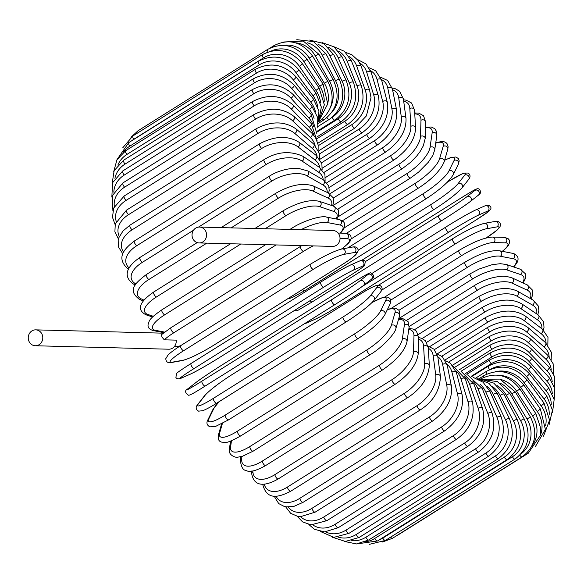 <?xml version="1.0" encoding="UTF-8"?>
<svg xmlns="http://www.w3.org/2000/svg" width="584" height="584" viewBox="0 0 584 584"><rect width="100%" height="100%" fill="white"/><g stroke="black" fill="none" stroke-linecap="round" stroke-linejoin="round"><path stroke-width="0.88" d="M35.31 345.75A7.95 7.271 -88.5 0 0 41.749 341.866A7.95 7.271 -88.5 0 0 41.836 333.836A7.95 7.271 -88.5 0 0 35.726 329.858A7.95 7.271 -88.5 0 0 29.28 333.749A7.95 7.271 -88.5 0 0 29.2 341.771A7.95 7.271 -88.5 0 0 35.31 345.75L168.761 349.21A7.95 7.271 -88.5 0 0 176.171 340.136L164.272 339.83L161.892 336.953L161.607 334.727M199.1 242.937L332.544 246.404A7.95 7.271 -88.5 0 0 338.99 242.513A7.95 7.271 -88.5 0 0 339.07 234.491A7.95 7.271 -88.5 0 0 332.96 230.512L199.509 227.052A7.95 7.271 -88.5 0 0 193.07 230.936A7.95 7.271 -88.5 0 0 192.983 238.958A7.95 7.271 -88.5 0 0 199.1 242.937A7.95 7.271 -88.5 0 0 205.539 239.053A7.95 7.271 -88.5 0 0 205.619 231.023A7.95 7.271 -88.5 0 0 199.509 227.052M459.185 250.39A2.942 1.015 57.9 0 0 458.951 250.448C473.069 242.024 484.194 237.557 492.341 237.06L504.211 237.367A2.942 2.694 91.5 0 1 505.467 242.856L493.597 242.55A26.484 5.555 152.4 0 0 461.849 255.493L390.711 300.147M502.284 251.317A26.484 5.555 152.4 0 0 505.467 242.856M384.783 297.008L458.951 250.448A2.942 1.015 57.9 0 0 459.491 253.193A2.942 1.015 57.9 0 0 461.849 255.493M492.341 237.06A2.942 2.694 91.5 0 1 493.597 242.55M486.224 237.943L497.291 229.943L500.057 226.658L500.503 224.643L500.065 223.139L498.393 221.657L494.962 221.467A2.942 2.737 79.8 0 1 496.911 226.906L486.246 228.819A26.484 3.416 150.6 0 0 455.586 243.762L381.739 290.117M486.136 237.973A26.484 3.416 150.6 0 0 496.911 226.906M494.962 221.467L484.297 223.38A2.942 2.737 79.8 0 1 486.246 228.819M452.724 238.681A2.942 1.015 57.9 0 0 452.593 238.725A2.942 1.015 57.9 0 0 453.191 241.586A2.942 1.015 57.9 0 0 455.586 243.762M305.016 323.375A26.484 1.263 148.9 0 0 306.644 322.967L316.017 318.842A26.484 1.263 148.9 0 0 345.516 301.913L475.142 220.548A2.942 1.015 57.9 0 0 475.186 220.518L488.239 211.795L490.64 209.101C492.312 206.575 487.384 203.699 485.056 205.831A2.942 2.759 66.3 0 1 487.764 211.036L478.384 215.16A26.484 1.263 148.9 0 0 448.884 232.096L361.839 286.737M475.142 220.548A26.484 1.263 148.9 0 0 487.764 211.036M478.384 215.16A2.942 2.759 66.3 0 0 475.683 209.955C468.229 213.583 458.265 219.292 445.804 227.088A2.942 1.015 57.9 0 1 445.847 227.059A26.484 1.263 -31.1 0 1 475.347 210.131M448.884 232.096A2.942 1.015 57.9 0 1 446.468 230.052A2.942 1.015 57.9 0 1 445.804 227.088L372.205 273.283L445.76 227.118M304.257 323.85L306.308 323.149A2.942 2.759 -113.7 0 0 306.644 322.967M306.308 323.149L315.688 319.025A2.942 2.759 -113.7 0 0 316.017 318.842M461.119 197.939A2.942 1.015 57.9 0 0 461.083 197.961A2.942 1.015 57.9 0 0 461.053 197.983L362.022 260.15L461.083 197.961C475.996 188.727 475.595 189.318 477.011 188.858C480.887 187.661 481.61 194.684 478.311 195.224A2.942 2.759 51.8 0 0 474.901 190.435A26.484 0.905 -32.8 0 0 461.053 197.983M441.738 220.613L312.17 301.943A2.942 1.015 57.9 0 1 312.141 301.964L441.767 220.591A2.942 1.015 57.9 0 0 441.796 220.569A26.484 0.905 147.2 0 0 470.069 201.684M365.328 261.625L438.606 215.627A26.484 0.905 -32.8 0 0 466.879 196.735L474.901 190.435M466.879 196.735A2.942 2.759 51.8 0 1 470.295 201.524L478.311 195.224M438.606 215.627A2.942 1.015 57.9 0 0 439.372 218.686A2.942 1.015 57.9 0 0 441.767 220.591C454.315 212.686 463.827 206.327 470.295 201.524M310.141 300.629A2.942 1.015 57.9 0 0 312.141 301.964L297.285 310.71L294.066 310.717M358.226 250.186L431.058 204.466A26.484 3.073 -34.6 0 0 458.053 183.661L464.645 175.229A2.942 2.745 38 0 1 468.624 179.449C470.631 177.04 470.492 174.908 468.215 173.054L464.244 173.061L462.397 173.747L449.622 180.77A2.942 1.015 57.9 0 0 449.527 180.857L447.125 182.369M464.645 175.229A26.484 3.073 -34.6 0 0 449.527 180.857M434.16 209.415L304.746 290.649A2.942 1.015 57.9 0 1 304.651 290.737L434.277 209.371A2.942 1.015 57.9 0 0 434.372 209.284A26.484 3.073 145.4 0 0 461.367 188.471M458.053 183.661A2.942 2.745 38 0 1 462.032 187.88L468.624 179.449M431.058 204.466A2.942 1.015 57.9 0 0 431.956 207.568A2.942 1.015 57.9 0 0 434.277 209.371C447.716 200.721 456.965 193.559 462.032 187.88M302.665 289.416A2.942 1.015 57.9 0 0 304.651 290.737L291.876 297.767L287.656 298.84M351.101 238.958L423.254 193.669A26.484 5.212 -36.3 0 0 448.921 170.995L454.053 160.498A26.484 5.212 -36.3 0 0 444.614 160.279M454.053 160.498A2.942 2.701 26 0 1 458.404 164.119L459.199 160.958L458.389 158.578L455.863 156.994L450.79 157.534L444.65 160.147M448.921 170.995A2.942 2.701 26 0 1 453.279 174.616L458.404 164.119M423.254 193.669A2.942 1.015 57.9 0 0 424.276 196.786A2.942 1.015 57.9 0 0 426.524 198.48A2.942 1.015 57.9 0 0 426.67 198.312M344.312 227.833L415.26 183.303A26.484 7.307 -38.2 0 0 439.569 158.848L443.183 146.365A26.484 7.307 -38.2 0 0 435.708 143.16M443.183 146.365A2.942 2.643 16.2 0 1 447.76 149.402L448.118 146.73L447.008 143.606L445.928 142.598L444.22 141.795L441.219 141.547L435.752 142.868M439.569 158.848A2.942 2.643 16.2 0 1 444.147 161.892L447.76 149.402M415.26 183.303A2.942 1.015 57.9 0 0 416.385 186.427A2.942 1.015 57.9 0 0 418.567 188.019C431.883 179.317 440.409 170.608 444.147 161.892M338.114 216.781L407.128 173.455A26.484 9.351 -40.1 0 0 430.058 147.299L432.138 132.926A26.484 9.351 -40.1 0 0 425.539 127.808M432.138 132.926A2.942 2.562 8.2 0 1 435.379 132.86A2.942 2.562 8.2 0 1 436.825 135.452L436.613 131.626L434.81 128.714L431.262 126.998L425.554 127.254M430.058 147.299A2.942 2.562 8.2 0 1 433.299 147.234A2.942 2.562 8.2 0 1 434.744 149.825L436.825 135.452M407.128 173.455A2.942 1.015 57.9 0 0 408.362 176.565A2.942 1.015 57.9 0 0 410.464 178.054L418.64 172.068L428.313 162.264L432.839 155.402L434.744 149.825M331.544 205.444A26.484 11.636 158.2 0 0 327.938 197.991A2.942 2.438 -65.2 0 0 329.493 195.29A2.942 2.438 -65.2 0 0 328.193 192.866L333.208 197.779L333.771 201.86L332.617 205.809L398.93 164.199A26.484 11.322 -42.1 0 0 420.465 136.437L420.991 120.282A26.484 11.322 -42.1 0 0 414.757 113.858M420.991 120.282A2.942 2.46 1.9 0 1 424.115 120.078A2.942 2.46 1.9 0 1 425.714 122.355L423.539 115.727L418.816 113.135L414.706 112.953M420.465 136.437A2.942 2.46 1.9 0 1 423.59 136.24A2.942 2.46 1.9 0 1 425.189 138.51L425.714 122.355M398.93 164.199A2.942 1.015 57.9 0 0 400.252 167.28A2.942 1.015 57.9 0 0 402.281 168.667L410.749 162.221L416.866 155.862L420.064 151.621L423.269 145.92L425.189 138.51M329.88 193.808L390.725 155.607A26.484 13.213 -44.3 0 0 410.859 126.356L409.829 108.544A26.484 13.213 -44.3 0 0 403.697 101.185M409.829 108.544A2.942 2.343 -3.3 0 1 412.851 108.215A2.942 2.343 -3.3 0 1 414.545 110.193L411.581 102.996L406.041 100.127L403.522 99.864M410.859 126.356A2.942 2.343 -3.3 0 1 413.888 126.034A2.942 2.343 -3.3 0 1 415.582 128.013L414.545 110.193M390.725 155.607A2.942 1.015 57.9 0 0 392.119 158.636A2.942 1.015 57.9 0 0 394.076 159.921C408.026 149.913 415.195 139.269 415.582 128.013M326.887 182.704L382.578 147.745A26.484 14.994 -46.7 0 0 401.317 117.121L398.733 97.783A26.484 14.994 -46.7 0 0 392.572 89.775M398.733 97.783A2.942 2.205 -7.6 0 1 401.675 97.353A2.942 2.205 -7.6 0 1 403.413 99.054L399.573 91.199L394.915 88.527L392.178 87.965M401.317 117.121A2.942 2.205 -7.6 0 1 404.252 116.691A2.942 2.205 -7.6 0 1 405.997 118.391L403.413 99.054M382.578 147.745A2.942 1.015 57.9 0 0 384.031 150.708A2.942 1.015 57.9 0 0 385.907 151.898C399.799 141.766 406.493 130.597 405.997 118.391M324.062 172.36L374.548 140.671A26.484 16.666 -49.4 0 0 391.908 108.806L387.791 88.096A26.484 16.666 -49.4 0 0 381.505 79.621M387.791 88.096A2.942 2.051 -11.2 0 1 392.419 89.009L387.659 80.483L380.666 77.256M391.908 108.806A2.942 2.051 -11.2 0 1 396.529 109.726L392.419 89.009M374.548 140.671A2.942 1.015 57.9 0 0 376.045 143.554A2.942 1.015 57.9 0 0 377.848 144.649C391.66 134.429 397.886 122.786 396.529 109.726M321.609 162.739L366.694 134.437A26.484 18.213 -52.5 0 0 382.702 101.477L377.089 79.548A26.484 18.213 -52.5 0 0 370.541 70.7M377.089 79.548A2.942 1.883 -14.3 0 1 381.637 80.117L375.629 70.708L369.066 67.751M382.702 101.477A2.942 1.883 -14.3 0 1 387.25 102.054L381.637 80.117M366.694 134.437A2.942 1.015 57.9 0 0 368.227 137.225A2.942 1.015 57.9 0 0 369.949 138.233C383.688 127.954 389.455 115.895 387.25 102.054M319.645 153.847L359.072 129.093A26.484 19.615 -56 0 0 373.775 95.192L366.708 72.204A26.484 19.615 -56 0 0 359.751 63.014M366.708 72.204A2.942 1.694 -17.1 0 1 371.161 72.445L365.934 63.875L357.43 59.473M373.775 95.192A2.942 1.694 -17.1 0 1 378.228 95.433L371.161 72.445M359.072 129.093A2.942 1.015 57.9 0 0 360.627 131.78A2.942 1.015 57.9 0 0 362.277 132.692C375.943 122.385 381.257 109.96 378.228 95.433M318.229 145.723L351.758 124.677A26.484 20.878 -60.2 0 0 365.19 89.987L356.722 66.131A26.484 20.878 -60.2 0 0 349.159 56.553M356.722 66.131A2.942 1.504 -19.5 0 1 361.073 66.043L358.233 60.532L351.809 54.677L345.75 52.458M365.19 89.987A2.942 1.504 -19.5 0 1 369.541 89.907L361.073 66.043M351.758 124.677A2.942 1.015 57.9 0 0 353.32 127.246A2.942 1.015 57.9 0 0 354.889 128.071L366.394 115.909L371.015 97.659L369.541 89.907M317.397 138.423L344.786 121.231A26.484 21.973 -65.2 0 0 357.021 85.914L347.217 61.356A26.484 21.973 -65.2 0 0 338.749 51.304M347.217 61.356A2.942 1.292 -21.8 0 1 351.437 60.955L344.421 51.304L333.96 46.786M357.021 85.914A2.942 1.292 -21.8 0 1 361.24 85.512L351.437 60.955M344.786 121.231A2.942 1.015 57.9 0 0 347.845 124.414C361.372 114.077 365.839 101.112 361.24 85.512M317.163 131.991L338.224 118.771A26.484 22.9 -71.3 0 0 349.32 82.994L338.253 57.933A26.484 22.9 -71.3 0 0 328.449 47.238M338.253 57.933A2.942 1.073 -23.8 0 1 342.341 57.217L333.997 46.808L321.966 42.581M349.32 82.994A2.942 1.073 -23.8 0 1 353.408 82.278L342.341 57.217M338.224 118.771A2.942 1.015 57.9 0 0 341.187 121.735C354.663 111.405 358.737 98.251 353.408 82.278M332.26 117.223A26.484 23.659 -79 0 0 342.144 81.264L329.902 55.881A26.484 23.659 -79 0 0 318.039 44.355M329.902 55.881A2.942 0.847 -25.8 0 1 333.851 54.86L323.719 43.544L309.608 40.07M342.144 81.264A2.942 0.847 -25.8 0 1 346.093 80.234L333.851 54.86M332.121 117.34A2.942 1.015 57.9 0 0 334.975 120.063C348.407 109.734 352.115 96.455 346.093 80.234M331.96 112.216A26.484 24.236 -88.5 0 0 335.559 80.716L322.229 55.217A26.484 24.236 -88.5 0 0 307.206 42.749M322.229 55.217A2.942 0.62 -27.6 0 1 326.025 53.881L313.498 41.574L296.803 39.683M335.559 80.716A2.942 0.62 -27.6 0 1 339.355 79.388L326.025 53.881M326.967 117.676A2.942 1.015 57.9 0 0 329.252 119.413C342.647 109.091 346.02 95.747 339.355 79.388M330.639 107.003A26.484 24.63 -100.2 0 0 329.61 81.373L315.294 55.94A26.484 24.63 -100.2 0 0 295.577 42.814M315.294 55.94A2.942 0.38 -29.4 0 1 318.922 54.305L303.308 41.055L283.78 41.997M329.61 81.373A2.942 0.38 -29.4 0 1 333.245 79.738L318.922 54.305M322.492 118.953A2.942 1.015 57.9 0 0 324.069 119.786C337.442 109.463 340.494 96.119 333.245 79.738M327.836 103.112A26.484 24.835 -113.7 0 0 324.339 83.22L309.148 58.057L312.608 56.122C301.818 41.646 288.883 38.179 273.794 45.713A2.942 1.015 57.9 0 0 273.604 46.625M309.148 58.057A26.484 24.835 -113.7 0 0 283.203 45.333M324.339 83.22L327.799 81.285L312.608 56.122M318.784 121.092A2.942 1.015 57.9 0 0 319.455 121.173C332.814 110.858 335.588 97.564 327.799 81.285M324.208 101.718A26.484 24.849 -128.2 0 0 319.791 86.249L303.841 61.539L307.111 59.312C295.906 45.151 282.751 41.844 267.662 49.392A2.942 1.015 57.9 0 0 268.078 51.925M303.841 61.539A26.484 24.849 -128.2 0 0 271.049 51.093M138.145 132.648A2.942 1.015 -122.1 0 1 138.036 130.758L267.662 49.392M319.791 86.249L323.062 84.023L307.111 59.312M262.515 54.582A2.942 1.015 57.9 0 0 263.421 57.918L133.794 139.284A2.942 1.015 -122.1 0 1 132.889 135.948L262.515 54.582C277.619 47.027 290.942 50.114 302.49 63.846L299.409 66.364A26.484 24.674 -142 0 0 263.421 57.918M320.631 102.952A26.484 24.674 -142 0 0 315.995 90.432L299.409 66.364M133.794 139.284A26.484 24.674 -142 0 0 131.655 140.802M315.995 90.432L319.076 87.914L302.49 63.846M258.383 61.254A2.942 1.015 57.9 0 0 259.435 64.795L129.809 146.161A2.942 1.015 -122.1 0 1 128.757 142.62L258.383 61.254C273.502 53.677 286.963 56.495 298.767 69.7A2.942 0.577 -36.3 0 1 295.884 72.496A26.484 24.309 -154 0 0 259.435 64.795M317.63 106.412A26.484 24.309 -154 0 0 312.988 95.74L295.884 72.496M129.809 146.161A26.484 24.309 -154 0 0 123.1 152.555M312.988 95.74A2.942 0.577 -36.3 0 0 315.864 92.944L298.767 69.7M255.303 69.35A2.942 1.015 57.9 0 0 256.507 73.088L126.881 154.461A2.942 1.015 -122.1 0 1 125.677 150.716L255.303 69.35C270.443 61.751 283.999 64.24 295.971 76.818A2.942 0.81 -38.2 0 1 293.299 79.884A26.484 23.761 -163.8 0 0 256.507 73.088M315.418 111.661A26.484 23.761 -163.8 0 0 310.783 102.127L293.299 79.884M126.881 154.461A26.484 23.761 -163.8 0 0 117.873 165.068M310.783 102.127A2.942 0.81 -38.2 0 0 313.455 99.061L295.971 76.818M253.295 78.811A2.942 1.015 57.9 0 0 254.653 82.745L125.027 164.111A2.942 1.015 -122.1 0 1 123.669 160.184L253.295 78.811C268.457 71.175 282.065 73.285 294.132 85.154A2.942 1.037 -40.1 0 1 291.671 88.483A26.484 23.039 -171.8 0 0 254.653 82.745M314.061 118.384A26.484 23.039 -171.8 0 0 309.403 109.551L291.671 88.483M125.027 164.111A26.484 23.039 -171.8 0 0 114.924 178.368M309.403 109.551A2.942 1.037 -40.1 0 0 311.856 106.222L294.132 85.154M252.376 89.571A2.942 1.015 57.9 0 0 253.894 93.681L124.268 175.047A2.942 1.015 -122.1 0 1 122.757 170.937L252.376 89.571C267.56 81.884 281.181 83.57 293.241 94.63A2.942 1.256 -42.1 0 1 291.007 98.222A26.484 22.134 -178.1 0 0 253.894 93.681M313.572 126.348A26.484 22.134 -178.1 0 0 308.856 117.953L291.007 98.222M124.268 175.047A26.484 22.134 -178.1 0 0 113.843 192.224M308.856 117.953A2.942 1.256 -42.1 0 0 311.089 114.362L293.241 94.63M252.558 101.543A2.942 1.015 57.9 0 0 252.609 103.295A2.942 1.015 57.9 0 0 254.222 105.813L124.596 187.179A2.942 1.015 -122.1 0 1 122.99 184.668A2.942 1.015 -122.1 0 1 122.932 182.909L252.558 101.543C267.764 93.798 281.349 95.01 293.329 105.186A2.942 1.467 -44.3 0 1 291.321 109.018A26.484 21.061 176.7 0 0 254.222 105.813M313.929 135.386A26.484 21.061 176.7 0 0 309.148 127.268L291.321 109.018M124.596 187.179A26.484 21.061 176.7 0 0 114.34 206.561M309.148 127.268A2.942 1.467 -44.3 0 0 311.148 123.436L293.329 105.186M253.828 114.632A2.942 1.015 57.9 0 0 253.931 116.493A2.942 1.015 57.9 0 0 255.653 119.056L126.027 200.429A2.942 1.015 -122.1 0 1 124.304 197.867A2.942 1.015 -122.1 0 1 124.202 195.998L253.828 114.632C269.049 106.821 282.561 107.522 294.365 116.727A2.942 1.664 -46.7 0 1 292.613 120.8A26.484 19.834 172.4 0 0 255.653 119.056M315.119 145.358A26.484 19.834 172.4 0 0 310.272 137.43L292.613 120.8M126.027 200.429A26.484 19.834 172.4 0 0 116.216 221.351M310.272 137.43A2.942 1.664 -46.7 0 0 312.031 133.356L294.365 116.727M256.186 128.743A2.942 1.015 57.9 0 0 256.332 130.714A2.942 1.015 57.9 0 0 258.164 133.305L128.538 214.671A2.942 1.015 -122.1 0 1 126.706 212.087A2.942 1.015 -122.1 0 1 126.56 210.109L256.186 128.743C271.414 120.852 284.802 120.998 296.358 129.173A2.942 1.854 -49.4 0 1 294.854 133.481A26.484 18.447 168.8 0 0 258.164 133.305M317.097 156.147A26.484 18.447 168.8 0 0 312.228 148.358L294.854 133.481M128.538 214.671A26.484 18.447 168.8 0 0 119.348 236.556M312.228 148.358A2.942 1.854 -49.4 0 0 313.732 144.051L296.358 129.173M259.61 143.766A2.942 1.015 57.9 0 0 259.807 145.854A2.942 1.015 57.9 0 0 261.741 148.453L132.115 229.819A2.942 1.015 -122.1 0 1 130.181 227.22A2.942 1.015 -122.1 0 1 129.991 225.139L259.61 143.766C274.823 135.787 288.051 135.335 299.285 142.423A2.942 2.022 -52.5 0 1 298.052 146.949A26.484 16.929 165.7 0 0 261.741 148.453M319.813 167.652A26.484 16.929 165.7 0 0 315.002 159.972L298.052 146.949M132.115 229.819A26.484 16.929 165.7 0 0 123.669 252.127M315.002 159.972A2.942 2.022 -52.5 0 0 316.229 155.439L299.285 142.423M264.077 159.593A2.942 1.015 57.9 0 0 264.326 161.783A2.942 1.015 57.9 0 0 266.348 164.381L136.729 245.754A2.942 1.015 -122.1 0 1 134.7 243.156A2.942 1.015 -122.1 0 1 134.451 240.958L264.077 159.593C277.152 151.592 290.16 150.519 303.103 156.381A2.942 2.183 -56 0 1 303.841 158.673A2.942 2.183 -56 0 1 302.162 161.118A26.484 15.272 162.9 0 0 266.348 164.381M323.2 179.77A26.484 15.272 162.9 0 0 318.557 172.171L302.162 161.118M136.729 245.754A26.484 15.272 162.9 0 0 129.173 267.968M318.557 172.171A2.942 2.183 -56 0 0 320.236 169.732A2.942 2.183 -56 0 0 319.499 167.433L303.103 156.381M128.524 269.275A2.942 2.183 124 0 1 128.071 269.063L128.487 269.348M327.157 192.384A26.484 13.505 160.5 0 0 322.886 184.88L307.169 175.864A2.942 2.321 -60.2 0 0 308.783 173.302A2.942 2.321 -60.2 0 0 307.783 170.929L298.285 168.331C285.43 167.805 274.027 172.995 269.553 176.098A2.942 1.015 57.9 0 0 269.852 178.397A2.942 1.015 57.9 0 0 271.962 180.974L198.48 227.103M307.169 175.864A26.484 13.505 160.5 0 0 271.962 180.974M193.508 230.227L142.335 262.347A2.942 1.015 -122.1 0 1 140.226 259.771A2.942 1.015 -122.1 0 1 139.926 257.464L269.553 176.098M142.335 262.347A26.484 13.505 160.5 0 0 135.422 283.671L135.919 283.955M322.886 184.88A2.942 2.321 -60.2 0 0 324.5 182.317A2.942 2.321 -60.2 0 0 323.499 179.938L307.783 170.929M135.422 283.671A2.942 2.321 119.8 0 1 133.115 283.839L135.232 285.058M327.938 197.991L313.024 191.092A2.942 2.438 -65.2 0 0 314.572 188.391A2.942 2.438 -65.2 0 0 313.272 185.968C302.797 182.544 290.372 184.938 275.991 193.158A2.942 1.015 57.9 0 0 276.341 195.567A2.942 1.015 57.9 0 0 278.539 198.1L231.118 227.869M313.024 191.092A26.484 11.636 158.2 0 0 278.539 198.1M206.794 243.134L148.913 279.473A2.942 1.015 -122.1 0 1 146.715 276.94A2.942 1.015 -122.1 0 1 146.365 274.524L197.202 242.608M148.913 279.473A26.484 11.636 158.2 0 0 141.277 298.899L143.905 300.11M141.277 298.899A2.942 2.438 114.8 0 1 139.065 299.118L143.182 301.016M336.085 218.949A26.484 9.68 156.2 0 0 333.69 211.408L319.682 206.678A2.942 2.548 -71.3 0 0 321.163 203.809A2.942 2.548 -71.3 0 0 319.514 201.378C310.308 199.137 298.249 202.225 283.342 210.634A2.942 1.015 57.9 0 0 283.758 213.16A2.942 1.015 57.9 0 0 286.014 215.635L265.121 228.753M319.682 206.678A26.484 9.68 156.2 0 0 286.014 215.635M240.798 244.017L156.388 297A2.942 1.015 -122.1 0 1 154.132 294.533A2.942 1.015 -122.1 0 1 153.723 292.007L230.585 243.754M156.388 297A26.484 9.68 156.2 0 0 147.942 314.484L153.285 316.287M333.69 211.408A2.942 2.548 -71.3 0 0 335.172 208.546A2.942 2.548 -71.3 0 0 333.522 206.116L319.514 201.378M147.942 314.484A2.942 2.548 108.7 0 1 145.891 314.761L152.548 317.01M291.898 228.366A2.942 1.015 57.9 0 0 291.562 228.41A2.942 1.015 57.9 0 0 291.394 229.432M340.165 233.104A26.484 7.643 154.2 0 0 340.085 225.023L327.098 222.497A26.484 7.643 154.2 0 0 300.994 229.687M327.098 222.497A2.942 2.628 -79 0 0 326.434 217.073C322.288 215.277 303.863 220.234 291.562 228.41L289.985 229.395M276.035 244.937L164.725 314.805A2.942 1.015 -122.1 0 1 162.41 312.411A2.942 1.015 -122.1 0 1 161.936 309.776L265.662 244.667M164.725 314.805A26.484 7.643 154.2 0 0 155.359 330.303L164.557 332.092M340.085 225.023A2.942 2.628 -79 0 0 339.428 219.599L326.434 217.073M155.359 330.303A2.942 2.628 101 0 1 153.57 330.654L163.834 332.654M313.207 245.901A26.484 5.555 152.4 0 0 303.468 251.376L173.842 332.749A26.484 5.555 152.4 0 0 164.272 339.83M341.479 249.039A26.484 5.555 152.4 0 0 347.086 238.746L340.019 238.564M174.397 346.524L175.346 346.553A26.484 5.555 152.4 0 0 180.441 345.808M175.346 346.553A2.942 2.694 91.5 0 1 174.032 346.947L180.047 346.057M347.086 238.746A2.942 2.694 -88.5 0 0 345.83 233.25L349.56 234.352L350.787 235.79L351.218 238.316L350.166 241.068L348.298 243.433L341.713 248.996M300.804 246.28A2.942 1.015 57.9 0 0 300.57 246.338A2.942 1.015 57.9 0 0 301.11 249.083A2.942 1.015 57.9 0 0 303.468 251.376M173.842 332.749A2.942 1.015 -122.1 0 1 171.484 330.449A2.942 1.015 -122.1 0 1 170.944 327.704L161.264 334.822M310.447 264.231A2.942 1.015 57.9 0 0 310.316 264.282A2.942 1.015 57.9 0 0 310.914 267.143A2.942 1.015 57.9 0 0 313.309 269.319L183.683 350.685A2.942 1.015 -122.1 0 1 181.288 348.509A2.942 1.015 -122.1 0 1 180.69 345.648A2.942 1.015 -122.1 0 1 180.821 345.597M183.683 350.685A26.484 3.416 150.6 0 0 172.229 362.182L182.894 360.262A26.484 3.416 150.6 0 0 213.547 345.319L343.173 263.953A26.484 3.416 150.6 0 0 354.634 252.456L343.969 254.376A26.484 3.416 150.6 0 0 313.309 269.319M343.969 254.376A2.942 2.737 -100.2 0 0 342.012 248.937C334.574 250.806 324.011 255.923 310.316 264.282L180.69 345.648C178.835 346.801 172.47 350.787 168.134 354.868L165.798 358.664C165.958 361.883 167.798 363.175 171.316 362.533L181.982 360.62A2.942 2.737 79.8 0 0 182.894 360.262M354.634 252.456A2.942 2.737 -100.2 0 0 352.685 247.017L342.012 248.937M172.229 362.182A2.942 2.737 79.8 0 1 171.316 362.533M350.254 265.158A26.484 1.263 -31.1 0 0 320.755 282.087A2.942 1.015 57.9 0 0 320.711 282.108A2.942 1.015 57.9 0 0 321.375 285.08A2.942 1.015 57.9 0 0 323.791 287.116L194.173 368.489A2.942 1.015 -122.1 0 1 191.749 366.445A2.942 1.015 -122.1 0 1 191.085 363.482A2.942 1.015 -122.1 0 1 191.129 363.452L320.667 282.138M194.173 368.489A26.484 1.263 148.9 0 0 181.551 377.994L190.931 373.869A26.484 1.263 148.9 0 0 220.423 356.941L350.05 275.568A26.484 1.263 148.9 0 0 362.671 266.063L353.291 270.188A26.484 1.263 148.9 0 0 323.791 287.116M353.291 270.188A2.942 2.759 -113.7 0 0 350.59 264.975C341.998 269.253 332.033 274.969 320.711 282.108L191.085 363.482C182.113 369.197 177.259 372.541 176.521 373.512L175.908 377.483C176.872 379.009 178.638 379.235 181.215 378.169L190.596 374.045A2.942 2.759 66.3 0 0 190.931 373.869M362.671 266.063A2.942 2.759 -113.7 0 0 359.963 260.851L350.59 264.975M350.05 275.568A2.942 1.015 57.9 0 0 350.093 275.546C359.065 269.83 363.92 266.486 364.657 265.516L365.277 261.537C364.314 260.019 362.54 259.785 359.963 260.851M331.654 299.709A2.942 1.015 57.9 0 0 332.42 302.76A2.942 1.015 57.9 0 0 334.814 304.673A2.942 1.015 57.9 0 0 334.844 304.651A26.484 0.905 147.2 0 0 363.117 285.758A2.942 2.759 -128.2 0 0 363.781 281.7A2.942 2.759 -128.2 0 0 359.926 280.816L367.942 274.517A26.484 0.905 -32.8 0 0 354.101 282.057L224.475 363.43A26.484 0.905 -32.8 0 0 196.202 382.316L188.187 388.623A26.484 0.905 -32.8 0 0 202.028 381.075L331.654 299.709A26.484 0.905 -32.8 0 0 359.926 280.816M334.778 304.687L205.218 386.017A2.942 1.015 -122.1 0 1 205.188 386.039A2.942 1.015 -122.1 0 1 202.794 384.133A2.942 1.015 -122.1 0 1 202.028 381.075M371.132 279.459A2.942 2.759 -128.2 0 0 371.796 275.392A2.942 2.759 -128.2 0 0 367.942 274.517M188.187 388.623A2.942 2.759 51.8 0 0 187.96 388.776C184.639 390.448 184.792 392.587 188.413 395.193C189.15 395.762 194.742 392.711 205.188 386.039L334.814 304.673C347.261 296.833 356.773 290.474 363.343 285.598L371.358 279.298C374.68 277.634 374.526 275.495 370.906 272.881C370.168 272.319 364.577 275.371 354.13 282.036L224.504 363.409C212.058 371.249 202.553 377.6 195.983 382.476A2.942 2.759 51.8 0 1 196.202 382.316M346.159 321.908L216.744 403.142A2.942 1.015 -122.1 0 1 216.657 403.23L346.276 321.857C359.715 313.214 368.964 306.045 374.03 300.373A2.942 2.745 -142 0 0 370.052 296.154L376.644 287.722A26.484 3.073 -34.6 0 0 361.525 293.351L231.899 374.716A26.484 3.073 -34.6 0 0 204.904 395.529L198.312 403.96A26.484 3.073 -34.6 0 0 213.43 398.325L343.056 316.959A2.942 1.015 57.9 0 0 343.954 320.061A2.942 1.015 57.9 0 0 346.276 321.857A2.942 1.015 57.9 0 0 346.37 321.777A26.484 3.073 145.4 0 0 373.366 300.964M343.056 316.959A26.484 3.073 -34.6 0 0 370.052 296.154M198.312 403.96A2.942 2.745 38 0 0 197.648 404.551C195.406 407.282 195.72 409.479 198.582 411.151L202.721 410.705C208.291 408.515 214.912 404.325 216.657 403.23A2.942 1.015 -122.1 0 1 214.328 401.427A2.942 1.015 -122.1 0 1 213.43 398.325M374.03 300.373L380.622 291.942A2.942 2.745 -142 0 0 376.644 287.722M380.622 291.942C382.863 289.211 382.556 287.014 379.695 285.342L375.549 285.788C369.979 287.978 363.358 292.161 361.62 293.263A2.942 1.015 57.9 0 0 361.525 293.351M361.62 293.263L231.994 374.629C218.555 383.279 209.306 390.44 204.247 396.12A2.942 2.745 38 0 1 204.904 395.529M219.423 401.493A26.484 5.212 -36.3 0 0 213.927 408.355L208.802 418.852A26.484 5.212 -36.3 0 0 225.249 415.078L354.875 333.712A2.942 1.015 57.9 0 0 355.897 336.837A2.942 1.015 57.9 0 0 358.145 338.53A2.942 1.015 57.9 0 0 358.291 338.362M228.665 419.728A2.942 1.015 -122.1 0 1 228.526 419.896L358.145 338.53C371.84 329.537 380.753 321.58 384.9 314.659A2.942 2.701 -154 0 0 380.542 311.046L385.674 300.548A26.484 5.212 -36.3 0 0 371.913 302.687M354.875 333.712A26.484 5.212 -36.3 0 0 380.542 311.046M208.802 418.852A2.942 2.701 26 0 0 207.868 419.881C206.174 422.816 206.838 425.137 209.86 426.846L215.532 426.451L228.526 419.896A2.942 1.015 -122.1 0 1 226.271 418.202A2.942 1.015 -122.1 0 1 225.249 415.078M384.9 314.659L390.024 304.162A2.942 2.701 -154 0 0 385.674 300.548M219.08 401.704L212.992 409.384A2.942 2.701 26 0 1 213.927 408.355M222.416 423.436L219.591 433.189A26.484 7.307 -38.2 0 0 237.396 431.204L367.022 349.838A2.942 1.015 57.9 0 0 368.154 352.97A2.942 1.015 57.9 0 0 370.336 354.554C383.089 347.013 395.748 332.581 395.908 328.427A2.942 2.643 -163.8 0 0 391.331 325.383L394.952 312.9A26.484 7.307 -38.2 0 0 387.294 309.761M367.022 349.838A26.484 7.307 -38.2 0 0 391.331 325.383M240.893 435.657A2.942 1.015 -122.1 0 1 240.71 435.927A2.942 1.015 -122.1 0 1 238.528 434.335A2.942 1.015 -122.1 0 1 237.396 431.204M395.908 328.427L399.522 315.944A2.942 2.643 -163.8 0 0 394.952 312.9M221.628 423.853L218.511 434.598A2.942 2.643 16.2 0 1 219.591 433.189M231.476 440.767L230.592 446.862A26.484 9.351 -40.1 0 0 249.777 446.585L379.403 365.212A2.942 1.015 57.9 0 0 380.629 368.329A2.942 1.015 57.9 0 0 382.739 369.811C396.981 359.839 405.077 350.429 407.019 341.589A2.942 2.562 -171.8 0 0 405.573 338.99A2.942 2.562 -171.8 0 0 402.332 339.056L404.413 324.682A26.484 9.351 -40.1 0 0 398.5 319.477M379.403 365.212A26.484 9.351 -40.1 0 0 402.332 339.056M382.739 369.811L253.113 451.184A2.942 1.015 -122.1 0 1 251.011 449.695A2.942 1.015 -122.1 0 1 249.777 446.585M407.019 341.589L409.099 327.208A2.942 2.562 -171.8 0 0 407.654 324.616A2.942 2.562 -171.8 0 0 404.413 324.682M230.527 441.132L229.454 448.549A2.942 2.562 8.2 0 1 230.592 446.862M241.82 456.469L241.718 459.769A26.484 11.322 -42.1 0 0 262.304 461.09L391.93 379.724A2.942 1.015 57.9 0 0 393.244 382.805A2.942 1.015 57.9 0 0 395.273 384.192C408.888 374.884 416.523 364.832 418.18 354.035A2.942 2.46 -178.1 0 0 416.582 351.758A2.942 2.46 -178.1 0 0 413.457 351.962L413.983 335.807A26.484 11.322 -42.1 0 0 408.771 329.456M391.93 379.724A26.484 11.322 -42.1 0 0 413.457 351.962M395.273 384.192L265.647 465.558A2.942 1.015 -122.1 0 1 263.618 464.171A2.942 1.015 -122.1 0 1 262.304 461.09M418.18 354.035L418.706 337.873A2.942 2.46 -178.1 0 0 417.107 335.603A2.942 2.46 -178.1 0 0 413.983 335.807M240.718 456.746L240.557 461.645A2.942 2.46 1.9 0 1 241.718 459.769M252.828 470.879L252.887 471.806A26.484 13.213 -44.3 0 0 274.874 474.624L404.493 393.258A2.942 1.015 57.9 0 0 405.887 396.288A2.942 1.015 57.9 0 0 407.844 397.573C421.079 388.747 428.247 378.111 429.342 365.657A2.942 2.343 176.7 0 0 427.649 363.679A2.942 2.343 176.7 0 0 424.626 364L423.59 346.188A26.484 13.213 -44.3 0 0 418.67 339.158M404.493 393.258A26.484 13.213 -44.3 0 0 424.626 364M407.844 397.573L278.218 478.938A2.942 1.015 -122.1 0 1 276.261 477.654A2.942 1.015 -122.1 0 1 274.874 474.624M429.342 365.657L428.313 347.845A2.942 2.343 176.7 0 0 426.619 345.867A2.942 2.343 176.7 0 0 423.59 346.188M251.565 471.047L251.726 473.806A2.942 2.343 -3.3 0 1 252.887 471.806M264.231 484.099A26.484 14.994 -46.7 0 0 287.394 487.078L417.012 405.705A2.942 1.015 57.9 0 0 418.465 408.676A2.942 1.015 57.9 0 0 420.349 409.866C433.219 401.609 439.913 390.44 440.431 376.359A2.942 2.205 172.4 0 0 438.694 374.651A2.942 2.205 172.4 0 0 435.752 375.081L433.167 355.744A26.484 14.994 -46.7 0 0 428.342 348.312M417.012 405.705A26.484 14.994 -46.7 0 0 435.752 375.081M420.349 409.866L290.722 491.232A2.942 1.015 -122.1 0 1 288.839 490.042A2.942 1.015 -122.1 0 1 287.394 487.078M440.431 376.359L437.854 357.021A2.942 2.205 172.4 0 0 436.109 355.313A2.942 2.205 172.4 0 0 433.167 355.744M262.749 484.136L262.858 484.946A2.942 2.205 -7.6 0 1 262.946 484.136M276.049 496.13A26.484 16.666 -49.4 0 0 299.767 498.349L429.386 416.983A2.942 1.015 57.9 0 0 430.89 419.874A2.942 1.015 57.9 0 0 432.693 420.962C446.504 410.742 452.731 399.106 451.374 386.039A2.942 2.051 168.8 0 0 446.745 385.126L442.635 364.409A26.484 16.666 -49.4 0 0 437.817 356.758M429.386 416.983A26.484 16.666 -49.4 0 0 446.745 385.126M432.693 420.962L303.067 502.335A2.942 1.015 -122.1 0 1 301.264 501.24A2.942 1.015 -122.1 0 1 299.767 498.349M451.374 386.039L447.264 365.321A2.942 2.051 168.8 0 0 442.635 364.409M288.153 506.985A26.484 18.213 -52.5 0 0 311.9 508.365L441.526 426.999A2.942 1.015 57.9 0 0 443.059 429.795A2.942 1.015 57.9 0 0 444.782 430.795C458.52 420.524 464.287 408.464 462.083 394.616A2.942 1.883 165.7 0 0 457.535 394.039L451.921 372.11A26.484 18.213 -52.5 0 0 447.037 364.35M441.526 426.999A26.484 18.213 -52.5 0 0 457.535 394.039M444.782 430.795L315.156 512.161A2.942 1.015 -122.1 0 1 313.433 511.161A2.942 1.015 -122.1 0 1 311.9 508.365M462.083 394.616L456.469 372.687A2.942 1.883 165.7 0 0 451.921 372.11M300.453 516.621A26.484 19.615 -56 0 0 323.704 517.044L453.33 435.679A2.942 1.015 57.9 0 0 454.885 438.365A2.942 1.015 57.9 0 0 456.535 439.277C469.857 429.853 475.172 417.436 472.478 402.018A2.942 1.694 162.9 0 0 468.025 401.777L460.959 378.79A26.484 19.615 -56 0 0 455.958 370.993M453.33 435.679A26.484 19.615 -56 0 0 468.025 401.777M456.535 439.277L326.909 520.643A2.942 1.015 -122.1 0 1 325.259 519.731A2.942 1.015 -122.1 0 1 323.704 517.044M472.478 402.018L465.411 379.031A2.942 1.694 162.9 0 0 460.959 378.79M312.929 524.958A26.484 20.878 -60.2 0 0 335.085 524.322L464.711 442.957A2.942 1.015 57.9 0 0 466.273 445.519A2.942 1.015 57.9 0 0 467.85 446.351C481.435 436.022 486.319 423.298 482.494 408.179A2.942 1.504 160.5 0 0 478.15 408.26L469.682 384.403A26.484 20.878 -60.2 0 0 464.492 376.57M464.711 442.957A26.484 20.878 -60.2 0 0 478.15 408.26M467.85 446.351L338.224 527.717A2.942 1.015 -122.1 0 1 336.647 526.892A2.942 1.015 -122.1 0 1 335.085 524.322M482.494 408.179L474.026 384.323A2.942 1.504 160.5 0 0 469.682 384.403M325.595 531.885A26.484 21.973 -65.2 0 0 345.962 530.141L475.588 448.775A2.942 1.015 57.9 0 0 478.639 451.95C492.173 441.621 496.641 428.656 492.042 413.056A2.942 1.292 158.2 0 0 487.815 413.457L478.011 388.9A26.484 21.973 -65.2 0 0 472.558 381.016M475.588 448.775A26.484 21.973 -65.2 0 0 487.815 413.457M478.639 451.95L349.013 533.323A2.942 1.015 -122.1 0 1 345.962 530.141M492.042 413.056L482.238 388.499A2.942 1.292 158.2 0 0 478.011 388.9M338.501 537.214A26.484 22.9 -71.3 0 0 356.24 534.455L485.866 453.089A2.942 1.015 57.9 0 0 488.83 456.053C502.306 445.716 506.386 432.569 501.057 416.596A2.942 1.073 156.2 0 0 496.962 417.312L485.895 392.251A26.484 22.9 -71.3 0 0 480.055 384.243M485.866 453.089A26.484 22.9 -71.3 0 0 496.962 417.312M488.83 456.053L359.211 537.419A2.942 1.015 -122.1 0 1 356.24 534.455M501.057 416.596L489.991 391.536A2.942 1.073 156.2 0 0 485.895 392.251M351.707 540.674A26.484 23.659 -79 0 0 365.854 537.236L495.48 455.863A2.942 1.015 57.9 0 0 498.342 458.608C511.774 448.278 515.482 435 509.467 418.779A2.942 0.847 154.2 0 0 505.518 419.808L493.268 394.426A26.484 23.659 -79 0 0 486.822 386.163M495.48 455.863A26.484 23.659 -79 0 0 505.518 419.808M498.342 458.608L368.723 539.981A2.942 1.015 -122.1 0 1 365.854 537.236M509.467 418.779L497.218 393.404A2.942 0.847 154.2 0 0 493.268 394.426M365.212 541.835A26.484 24.236 -88.5 0 0 374.731 538.455L504.35 457.089A2.942 1.015 57.9 0 0 507.102 459.608C520.505 449.286 523.87 435.941 517.205 419.582A2.942 0.62 152.4 0 0 513.409 420.918L500.079 395.412A26.484 24.236 -88.5 0 0 492.684 386.688M504.35 457.089A26.484 24.236 -88.5 0 0 513.409 420.918M507.102 459.608L377.483 540.981A2.942 1.015 -122.1 0 1 374.731 538.455M517.205 419.582L503.875 394.083A2.942 0.62 152.4 0 0 500.079 395.412M378.958 540.054A26.484 24.63 -100.2 0 0 382.79 538.112L512.416 456.746A2.942 1.015 57.9 0 0 515.044 459.046C528.418 448.724 531.476 435.379 524.22 418.998A2.942 0.38 150.6 0 0 520.585 420.633L506.27 395.2A26.484 24.63 -100.2 0 0 497.342 385.732M512.416 456.746A26.484 24.63 -100.2 0 0 520.585 420.633M515.044 459.046L385.418 540.412A2.942 1.015 -122.1 0 1 382.79 538.112M524.22 418.998L509.905 393.565A2.942 0.38 150.6 0 0 506.27 395.2M519.84 455.206A2.942 1.015 57.9 0 0 522.111 456.914C535.462 446.607 538.244 433.306 530.447 417.034L526.994 418.969L511.803 393.799A26.484 24.835 -113.7 0 0 500.327 383.279M521.176 453.761A26.484 24.835 -113.7 0 0 526.994 418.969M522.111 456.914L392.484 538.287A2.942 1.015 -122.1 0 1 390.638 537.141M530.447 417.034L515.256 391.864L511.803 393.799M527.111 452.848A2.942 1.015 57.9 0 0 528.235 453.242L540.207 435.649L540.674 428.036L535.849 413.691L532.571 415.918L516.621 391.207A26.484 24.849 -128.2 0 0 501.072 379.556M532.061 445.709A26.484 24.849 -128.2 0 0 532.571 415.918M528.235 453.242L398.609 534.608A2.942 1.015 -122.1 0 1 398.266 534.652M535.849 413.691L519.899 388.981L516.621 391.207M519.899 388.981C508.686 374.826 495.539 371.519 480.442 379.06A2.942 1.015 57.9 0 0 480.296 379.235M535.316 446.716L545.39 429.393L540.375 409.004L537.287 411.516L520.702 387.447A26.484 24.674 -142 0 0 499.189 375.322M540.171 435.825A26.484 24.674 -142 0 0 537.287 411.516M540.375 409.004L523.782 384.936L520.702 387.447M523.782 384.936C512.234 371.205 498.911 368.117 483.808 375.673A2.942 1.015 57.9 0 0 483.808 377.271M543.5 436.226L549.581 420.115L543.989 403.004A2.942 0.577 143.7 0 1 541.105 405.8L524.009 382.556A26.484 24.309 -154 0 0 495.261 371.687M545.646 425.393A26.484 24.309 -154 0 0 541.105 405.8M543.989 403.004L526.892 379.761A2.942 0.577 143.7 0 1 524.009 382.556M526.892 379.761C515.088 366.555 501.627 363.737 486.509 371.314A2.942 1.015 57.9 0 0 486.983 373.964M549.106 424.641L552.449 410.158L546.668 395.733A2.942 0.81 141.8 0 1 543.996 398.806L526.512 376.563A26.484 23.761 -163.8 0 0 490.823 369.117M549.172 414.947A26.484 23.761 -163.8 0 0 543.996 398.806M546.668 395.733L529.184 373.497A2.942 0.81 141.8 0 1 526.512 376.563M529.184 373.497C517.212 360.912 503.656 358.423 488.516 366.022A2.942 1.015 57.9 0 0 489.618 369.636M552.522 412.486L554.15 399.58L548.391 387.25A2.942 1.037 139.9 0 1 545.931 390.586L528.199 369.519A26.484 23.039 -171.8 0 0 491.18 363.774L471.23 376.3M551.289 404.362A26.484 23.039 -171.8 0 0 545.931 390.586M548.391 387.25L530.659 366.183A2.942 1.037 139.9 0 1 528.199 369.519M530.659 366.183C518.599 354.32 504.985 352.21 489.83 359.846A2.942 1.015 57.9 0 0 491.18 363.774M554.201 399.923L554.8 388.353L549.135 377.614A2.942 1.256 137.9 0 1 546.901 381.206L529.06 361.474A26.484 22.134 -178.1 0 0 491.94 356.926L465.609 373.461M552.281 393.397A26.484 22.134 -178.1 0 0 546.901 381.206M549.135 377.614L531.294 357.882A2.942 1.256 137.9 0 1 529.06 361.474M531.294 357.882C519.234 346.823 505.613 345.137 490.429 352.824A2.942 1.015 57.9 0 0 491.94 356.926M554.428 386.922L554.457 376.417L548.902 366.898A2.942 1.467 135.7 0 1 546.901 370.738L529.075 352.488A26.484 21.061 176.7 0 0 491.976 349.276L459.374 369.745M552.238 381.856A26.484 21.061 176.7 0 0 546.901 370.738M548.902 366.898L531.075 348.648A2.942 1.467 135.7 0 1 529.075 352.488M531.075 348.648C519.103 338.479 505.518 337.26 490.312 345.005A2.942 1.015 57.9 0 0 490.363 346.765A2.942 1.015 57.9 0 0 491.976 349.276M553.391 373.439L553.143 363.752L547.683 355.181A2.942 1.664 133.3 0 1 545.923 359.255L528.257 342.625A26.484 19.834 172.4 0 0 491.305 340.881L452.556 365.204M551.194 369.621A26.484 19.834 172.4 0 0 545.923 359.255M547.683 355.181L530.016 338.552A2.942 1.664 133.3 0 1 528.257 342.625M530.016 338.552C518.212 329.347 504.7 328.646 489.48 336.457A2.942 1.015 57.9 0 0 489.574 338.318A2.942 1.015 57.9 0 0 491.305 340.881M551.179 359.437L551.391 352.334L545.485 342.553A2.942 1.854 130.6 0 1 543.981 346.859L526.607 331.975A26.484 18.447 168.8 0 0 489.918 331.807L445.154 359.897M549.128 356.678A26.484 18.447 168.8 0 0 543.981 346.859M545.485 342.553L528.111 327.668A2.942 1.854 130.6 0 1 526.607 331.975M528.111 327.668C516.555 319.492 503.16 319.346 487.939 327.237A2.942 1.015 57.9 0 0 488.085 329.215A2.942 1.015 57.9 0 0 489.918 331.807M547.836 344.94L547.982 337.362L542.317 329.099A2.942 2.022 127.5 0 1 541.083 333.632L524.14 320.609A26.484 16.929 165.7 0 0 487.83 322.113L437.124 353.94L442.409 356.722L447.264 365.321M546.033 343.034A26.484 16.929 165.7 0 0 541.083 333.632M542.317 329.099L525.374 316.083A2.942 2.022 127.5 0 1 524.14 320.609M525.374 316.083C514.139 308.994 500.911 309.447 485.698 317.426A2.942 1.015 57.9 0 0 485.895 319.514A2.942 1.015 57.9 0 0 487.83 322.113M543.383 329.982L544.003 327.485L543.624 321.915L538.207 314.937A2.942 2.183 124 0 1 538.944 317.229A2.942 2.183 124 0 1 537.265 319.674L520.87 308.615A26.484 15.272 162.9 0 0 485.056 311.885L429.729 346.619M541.872 328.755A26.484 15.272 162.9 0 0 537.265 319.674M538.207 314.937L521.811 303.877A2.942 2.183 124 0 1 522.549 306.177A2.942 2.183 124 0 1 520.87 308.615M521.811 303.877C510.971 297.935 497.962 299.008 482.786 307.096A2.942 1.015 57.9 0 0 483.026 309.286A2.942 1.015 57.9 0 0 485.056 311.885M537.784 314.652L538.879 310.695L538.36 306.06L533.163 300.161A2.942 2.321 119.8 0 1 534.156 302.534A2.942 2.321 119.8 0 1 532.542 305.096L516.825 296.088A26.484 13.505 160.5 0 0 481.625 301.191L422.188 338.501M536.608 313.863A26.484 13.505 160.5 0 0 532.542 305.096M533.163 300.161L517.446 291.146A2.942 2.321 119.8 0 1 518.446 293.526A2.942 2.321 119.8 0 1 516.825 296.088M517.446 291.146C507.058 286.401 494.312 288.124 479.209 296.314A2.942 1.015 57.9 0 0 479.508 298.621A2.942 1.015 57.9 0 0 481.625 301.191M531.046 298.942L532.528 295.394L532.265 289.912L527.213 284.882A2.942 2.438 114.8 0 1 528.505 287.313A2.942 2.438 114.8 0 1 526.958 290.014L512.037 283.116A26.484 11.636 158.2 0 0 477.551 290.124L414.552 329.675M530.206 298.468A26.484 11.636 158.2 0 0 526.958 290.014M527.213 284.882L512.292 277.984A2.942 2.438 114.8 0 1 513.591 280.415A2.942 2.438 114.8 0 1 512.037 283.116M512.292 277.984C503.904 275.283 501.393 276.539 497.969 276.714C489.91 277.911 482.26 280.736 475.004 285.174A2.942 1.015 57.9 0 0 475.361 287.591A2.942 1.015 57.9 0 0 477.551 290.124M523.096 282.984L525.585 278.181L525.52 273.911L520.38 269.239A2.942 2.548 108.7 0 1 522.03 271.669A2.942 2.548 108.7 0 1 520.548 274.531L506.54 269.801A26.484 9.68 156.2 0 0 472.872 278.758L406.807 320.236M522.549 282.729A26.484 9.68 156.2 0 0 520.548 274.531M520.38 269.239L506.379 264.508A2.942 2.548 108.7 0 1 508.022 266.939A2.942 2.548 108.7 0 1 506.54 269.801M506.379 264.508L500.313 263.683L492.078 264.705L479.165 269.012L470.2 273.757A2.942 1.015 57.9 0 0 470.616 276.29A2.942 1.015 57.9 0 0 472.872 278.758M513.73 266.99L516.942 262.931L518.023 260.055L518.023 257.997L517.606 256.697L515.088 254.157L512.708 253.346A2.942 2.628 101 0 1 513.365 258.77L500.379 256.245A26.484 7.643 154.2 0 0 467.631 267.187L398.909 310.323M513.416 266.881A26.484 7.643 154.2 0 0 513.365 258.77M512.708 253.346L499.714 250.813A2.942 2.628 101 0 1 500.379 256.245M465.178 262.106A2.942 1.015 57.9 0 0 464.842 262.158A2.942 1.015 57.9 0 0 465.309 264.793A2.942 1.015 57.9 0 0 467.631 267.187M504.211 237.367L507.941 238.469L509.168 239.907L509.598 242.426L508.547 245.178L506.678 247.55L502.437 251.346M484.297 223.38C476.858 225.256 466.287 230.373 452.593 238.725L378.622 285.16M475.186 220.518L345.56 301.892C333.099 309.688 323.142 315.397 315.688 319.025M475.683 209.955L485.056 205.831M449.622 180.77L447.198 182.296M453.279 174.616C449.132 181.536 440.219 189.493 426.524 198.48L347.816 247.893M346.451 233.286L418.567 188.019M342.421 220.767L410.464 178.054M337.822 209.123L402.281 168.667M333.318 198.064L394.076 159.921M329.142 187.53L385.907 151.898M325.441 177.543L377.848 144.649M322.288 168.148L369.949 138.233M319.901 159.293L362.277 132.692M318.718 150.781L354.889 128.071M317.849 143.241L347.845 124.414M317.346 136.7L341.187 121.735M317.229 131.203L334.975 120.063M317.455 126.816L329.252 119.413M317.915 123.647L324.069 119.786M273.794 45.713L270.093 48.041M318.492 121.779L319.455 121.173M323.062 84.023L327.755 103.894L318.725 121.151M130.955 137.284L138.036 130.758M319.076 87.914L324.354 104.784L318.908 120.771M122.771 147.774L132.889 135.948M315.864 92.944L321.353 107.127L318.587 121.406M117.172 159.359L128.757 142.62M313.455 99.061L318.937 111.157L317.864 123.793M113.749 171.513L116.961 159.724L125.677 150.716M311.856 106.222L317.251 116.712L317.192 127.962M112.07 184.077L114.128 170.689L123.669 160.184M311.089 114.362L316.908 133.773M111.843 197.078L112.588 182.69L122.757 170.937M311.148 123.436L317.192 141.021M112.887 210.561L112.274 195.691L122.932 182.909M312.031 133.356L315.572 137.678L318.134 144.876L318.134 149.526M115.099 224.563L112.486 217.299L113.69 208.043L124.202 195.998M313.732 144.051L319.63 153.796L319.776 159.118M118.435 239.06L114.895 231.709L115.282 223.876L126.56 210.109M316.229 155.439L321.879 163.659L322.113 169.652M122.895 254.018L118.304 246.682L118.187 240.09L118.932 237.564L123.005 230.972L129.991 225.139M319.499 167.433L324.945 174.507L325.098 181.003M128.071 269.063C116.45 258.464 122.691 249.923 134.451 240.958M323.499 179.938L328.734 185.916L329.208 190.574L328.646 193.085M133.115 283.839C120.559 274.48 130.415 263.939 139.926 257.464M275.991 193.158L221.102 227.607M328.193 192.866L313.272 185.968M139.065 299.118C128.933 290.934 132.196 285.291 146.365 274.524M283.342 210.634L254.909 228.49M333.522 206.116L338.267 209.853L338.355 216.211L336.793 219.088M145.891 314.761C136.517 309.702 139.123 302.118 153.723 292.007M339.428 219.599L343.502 221.708L344.312 222.92L344.713 226.482L343.669 229.176L340.574 233.118M153.57 330.654C149.081 329.464 147.321 327.164 148.285 323.77C149.76 321.017 147.27 320.032 161.936 309.776M345.83 233.25L338.107 233.052M170.944 327.704L301.76 245.601M163.191 333.172L35.726 329.858M352.685 247.017C356.203 246.382 358.036 247.667 358.196 250.886L355.86 254.69C351.531 258.763 345.159 262.749 343.304 263.902L213.686 345.275C199.983 353.627 189.42 358.744 181.982 360.62M190.596 374.045C199.188 369.767 209.145 364.058 220.475 356.912L350.093 275.546M187.96 388.776L195.983 382.476M197.648 404.551L204.247 396.12M390.024 304.162L390.769 300.439L390.017 298.636L388.031 297.198L385.111 296.964L382.359 297.592L372.125 302.476M207.868 419.881L212.992 409.384M370.336 354.554L240.71 435.927C224.533 444.928 225.526 442.037 222.11 442.219C218.774 441.614 217.569 439.073 218.511 434.598M399.522 315.944L399.522 311.469L398.792 310.177L395.923 308.315L393.003 308.082L387.455 309.425M409.099 327.208L408.055 321.609L402.902 318.652L398.682 318.842M229.454 448.549C227.439 455.885 237.389 458.104 237.841 457.17L242.404 456.301L253.113 451.184M418.706 337.873L416.494 331.216L413.246 329.069L408.924 328.405M240.557 461.645C241.404 467.331 243.229 470.266 246.025 470.456C249.543 472.573 256.084 470.938 265.647 465.558M428.313 347.845L425.4 340.698L421.48 338.224L418.713 337.603M251.726 473.806C254.434 488.764 267.706 484.983 278.218 478.938M437.854 357.021L434.058 349.21L428.116 346.173M262.858 484.946C266.983 499.67 277.4 498.101 290.722 491.232M274.093 496.035L278.707 503.591L284.218 506.438L286.788 506.905L294.241 506.24L303.067 502.335M456.469 372.687L450.498 363.299L445.665 360.773M285.605 506.744L290.606 513.263L297.563 516.322L300.672 516.628L315.156 512.161M465.411 379.031L453.68 366.599M297.205 516.249L302.578 521.899L310.965 524.863L326.909 520.643M474.026 384.323L461.053 371.329M308.848 524.527L314.44 529.308L324.536 531.907L338.224 527.717M482.238 388.499L467.609 374.921M320.528 531.542L333.814 537.368L349.013 533.323M489.991 391.536L483.07 382.228L473.149 377.366M332.311 537.214L345.348 541.456L359.211 537.419M497.218 393.404L488.969 383.345L477.427 378.739M344.304 541.419L356.517 543.938L368.723 539.981M503.875 394.083L493.83 383.133L480.442 379.06M356.663 543.93L377.483 540.981M509.905 393.565L497.459 381.644L481.165 379.25M369.468 544.317L385.418 540.412M515.256 391.864L499.904 379.104L480.851 379.242M382.498 542.003L392.484 538.287M396.186 535.959L398.609 534.608M478.632 378.921L483.808 375.673M475.726 378.082L486.509 371.314M471.733 376.556L488.516 366.022M466.813 374.293L489.83 359.846M461.01 371.285L490.429 352.824M455.067 367.124L490.312 345.005M448.658 362.08L489.48 336.457M441.774 356.218L487.939 327.237M434.452 349.597L485.698 317.426M426.663 342.319L482.786 307.096M418.326 334.537L479.209 296.314M409.18 326.5L475.004 285.174M398.748 318.616L470.2 273.757M499.714 250.813C487.633 249.813 476.821 255.485 464.842 262.158L391.316 308.308"/></g></svg>
